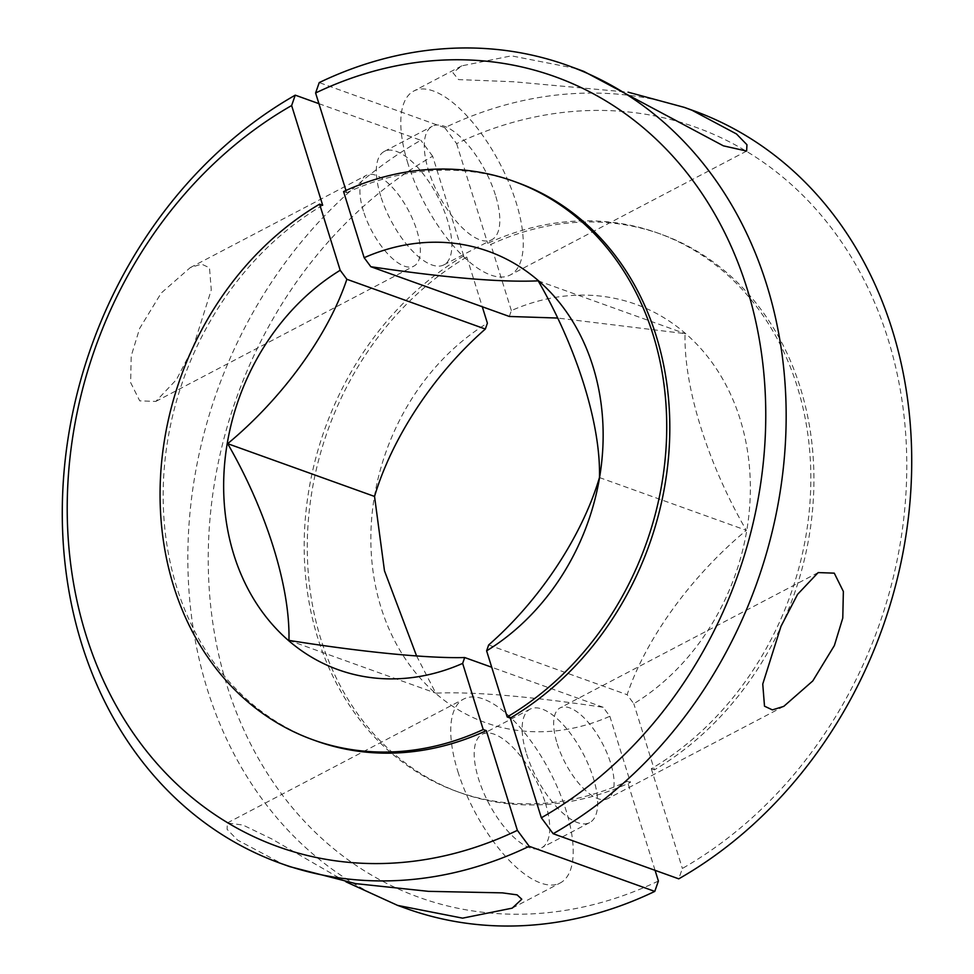 <?xml version="1.0" encoding="UTF-8"?>
<svg xmlns="http://www.w3.org/2000/svg" width="974" height="974" viewBox="0 0 974 974"><rect width="100%" height="100%" fill="white"/><g stroke="black" fill="none" stroke-linecap="round" stroke-linejoin="round"><path stroke-width="0.73" stroke-dasharray="4.87 3.65" d="M545.33 802.99A64.065 26.261 -117.7 0 1 541.714 847.733A64.065 26.261 -117.7 0 1 478.599 779.005A64.065 26.261 -117.7 0 1 482.215 734.25A64.065 26.261 -117.7 0 1 545.33 802.99M526.544 753.876A64.065 26.261 62.3 0 0 589.66 822.604A64.065 26.261 62.3 0 0 593.276 777.849A64.065 26.261 62.3 0 0 530.16 709.121A64.065 26.261 62.3 0 0 526.544 753.876M457.877 771.566A103.865 42.576 62.3 0 0 560.196 882.98A103.865 42.576 62.3 0 0 566.064 810.429A103.865 42.576 62.3 0 0 463.746 699.015A103.865 42.576 62.3 0 0 457.877 771.566M345.953 881.835L271.856 838.991L243.001 825.075L227.38 822.933L227.076 829.3L237.546 840.063L282.034 863.755L289.668 866.616M363.424 211.115A51.257 21.014 -117.7 0 1 366.321 175.32A51.257 21.014 -117.7 0 1 416.811 230.302A51.257 21.014 -117.7 0 1 413.913 266.097A51.257 21.014 -117.7 0 1 363.424 211.115M193.022 347.633L211.273 289.935L209.483 267.789L201.581 264.112L190.222 267.643L161.221 293.04L139.635 328.445L131.21 356.009L130.638 382.575L139.72 400.862L155.816 401.422L176.44 379.617L193.022 347.633M318.924 103.67L420.829 140.28A423.982 353.148 -70.2 0 0 187.921 549.068A423.982 353.148 -70.2 0 0 406.438 908.572M658.4 881.02A409.141 340.778 109.8 0 1 227.003 685.623A409.141 340.778 109.8 0 1 432.651 156.217L463.709 255.918L466.802 257.039A296.753 247.165 -70.2 0 0 307.297 543.273A296.753 247.165 -70.2 0 0 460.264 792.714A296.753 247.165 -70.2 0 0 630.434 782.426L627.341 781.306L655.076 870.33M466.802 257.039L482.288 306.761M416.592 655.965L435.804 693.147C472.865 691.503 528.651 696.215 603.162 707.282L609.846 716.292A222.267 185.133 109.8 0 1 381.053 607.581A222.267 185.133 109.8 0 1 487.39 323.161M609.846 716.292L630.434 782.426M322.686 205.258A296.753 247.165 -70.2 0 0 163.182 491.493A296.753 247.165 -70.2 0 0 316.148 740.934M463.709 255.918A296.753 247.165 -70.2 0 0 304.205 542.165A296.753 247.165 -70.2 0 0 457.183 791.606A296.753 247.165 -70.2 0 0 627.341 781.306M432.651 156.217L420.829 140.28M288.937 640.381L435.804 693.147M603.162 707.282L491.712 667.239M557.189 743.698A51.257 21.014 62.3 0 0 607.679 798.68A51.257 21.014 62.3 0 0 610.576 762.886A51.257 21.014 62.3 0 0 560.087 707.903A51.257 21.014 62.3 0 0 557.189 743.698M495.401 194.995A64.065 26.261 62.3 0 0 432.286 126.267A64.065 26.261 62.3 0 0 428.67 171.01A64.065 26.261 62.3 0 0 491.785 239.75A64.065 26.261 62.3 0 0 495.401 194.995M380.724 196.151A64.065 26.261 -117.7 0 1 384.34 151.396A64.065 26.261 -117.7 0 1 447.456 220.124A64.065 26.261 -117.7 0 1 443.84 264.879A64.065 26.261 -117.7 0 1 380.724 196.151M407.936 163.571A103.865 42.576 -117.7 0 1 413.804 91.02A103.865 42.576 -117.7 0 1 516.123 202.434A103.865 42.576 -117.7 0 1 510.254 274.985A103.865 42.576 -117.7 0 1 407.936 163.571M576.365 68.594L511.447 55.847L461.822 65.842L452.947 72.746L458.571 79.6L513.615 81.755L628.047 92.165M599.46 477.564L746.327 530.331C707.392 462.833 683.638 386.593 685.063 333.619L557.408 318.035M538.196 280.853L685.063 333.619M343.566 191.574L346.659 192.694L345.965 190.49M516.817 182.394A296.753 247.165 -70.2 0 0 346.659 192.694M509.317 316.465L511.362 310.596A222.267 185.133 109.8 0 1 740.155 419.307A222.267 185.133 109.8 0 1 633.806 703.727L627.134 694.718C646.432 637.142 692.818 574.709 746.327 530.331M488.656 644.958L627.134 694.718M654.406 769.85L651.314 768.742A296.753 247.165 -70.2 0 0 810.818 482.507A296.753 247.165 -70.2 0 0 657.852 233.066A296.753 247.165 -70.2 0 0 487.682 243.354L490.774 244.462A296.753 247.165 -70.2 0 1 660.932 234.174A296.753 247.165 -70.2 0 1 813.911 483.615A296.753 247.165 -70.2 0 1 654.406 769.85L633.806 703.727M693.135 110.549A423.982 353.148 -70.2 0 0 444.801 127.704L456.623 143.641A409.141 340.778 109.8 0 1 888.02 339.049A409.141 340.778 109.8 0 1 682.372 868.455L678.744 878.84M456.623 143.641L487.682 243.354M651.314 768.742L682.372 868.455M511.362 310.596L490.774 244.462M444.801 127.704L319.228 82.595M589.66 822.604L541.714 847.733M512.178 908.158L560.196 882.98M190.222 267.643L366.321 175.32M457.183 791.606L460.264 792.714M155.816 401.422L413.913 266.097M227.38 822.933L463.746 699.015M530.16 709.121L482.215 734.25M783.778 706.357L607.679 798.68M384.34 151.396L432.286 126.267M461.822 65.842L413.804 91.02M657.852 233.066L660.932 234.174M746.62 151.067L510.254 274.985M443.84 264.879L491.785 239.75M818.184 572.578L560.087 707.903"/><path stroke-width="1.46" d="M397.636 905.406L406.438 908.572A423.982 353.148 -70.2 0 0 654.771 891.405L529.199 846.296A423.982 353.148 109.8 0 1 280.865 863.451L289.668 866.616L355.705 883.637L428.463 891.344L502.414 892.866L517.109 894.863L521.784 899.221L512.178 908.158L462.601 918.153L397.636 905.406L345.953 881.835M280.865 863.451A423.982 353.148 109.8 0 1 62.36 503.948A423.982 353.148 109.8 0 1 295.256 95.16L318.924 103.67M482.288 306.761L487.39 323.161L485.344 329.042C433.04 374.747 391.621 438.97 374.54 496.436L384.474 570.801L416.592 655.965M295.256 95.16L291.628 105.545L322.686 205.258L319.594 204.15L340.194 270.273L346.866 279.282C327.568 336.858 281.182 399.291 227.673 443.669C266.608 511.131 290.349 587.383 288.937 640.381C358.724 651.545 426.807 658.582 464.683 657.535L462.638 663.404L483.226 729.538L486.318 730.646L517.377 830.359L529.199 846.296M319.594 204.15A296.753 247.165 -70.2 0 0 160.089 490.385A296.753 247.165 -70.2 0 0 313.068 739.826A296.753 247.165 -70.2 0 0 483.226 729.538M462.638 663.404A222.267 185.133 109.8 0 1 233.845 554.693A222.267 185.133 109.8 0 1 340.194 270.273M291.628 105.545A409.141 340.778 -70.2 0 0 85.98 634.951A409.141 340.778 -70.2 0 0 517.377 830.359M313.068 739.826L316.148 740.934A296.753 247.165 -70.2 0 0 486.318 730.646M654.771 891.405L658.4 881.02L655.076 870.33M227.673 443.669L374.54 496.436M491.712 667.239L464.683 657.535M346.866 279.282L485.344 329.042M834.365 645.555L812.791 680.936L783.778 706.357L772.394 709.888L764.505 706.187L762.752 684.052L780.978 626.367L797.572 594.347L818.184 572.578L834.268 573.15L843.362 591.449L842.778 618.052L834.365 645.555M628.047 92.165L684.345 107.384L691.966 110.245L736.502 133.974L746.948 144.724L746.62 151.067L723.378 145.832L583.779 71.37L567.562 65.428A423.982 353.148 109.8 0 1 786.079 424.932A423.982 353.148 109.8 0 1 553.171 833.72L541.349 817.783A409.141 340.778 -70.2 0 0 746.997 288.377A409.141 340.778 -70.2 0 0 315.6 92.98L319.228 82.595A423.982 353.148 109.8 0 1 567.562 65.428M599.46 477.564C600.873 424.567 577.132 348.327 538.196 280.853C501.135 282.497 445.349 277.785 370.838 266.718L364.154 257.708A222.267 185.133 109.8 0 1 592.947 366.419A222.267 185.133 109.8 0 1 486.61 650.839L488.656 644.958C540.96 599.254 582.379 535.03 599.46 477.564M541.349 817.783L510.291 718.082L507.198 716.961A296.753 247.165 -70.2 0 0 666.703 430.727A296.753 247.165 -70.2 0 0 513.736 181.286A296.753 247.165 -70.2 0 0 343.566 191.574L364.154 257.708M510.291 718.082A296.753 247.165 -70.2 0 0 669.795 431.835A296.753 247.165 -70.2 0 0 516.817 182.394L513.736 181.286M345.965 190.49L315.6 92.98M507.198 716.961L486.61 650.839M557.408 318.035L509.317 316.465L370.838 266.718M553.171 833.72L678.744 878.84A423.982 353.148 -70.2 0 0 911.64 470.052A423.982 353.148 -70.2 0 0 693.135 110.549L684.345 107.384"/></g></svg>
